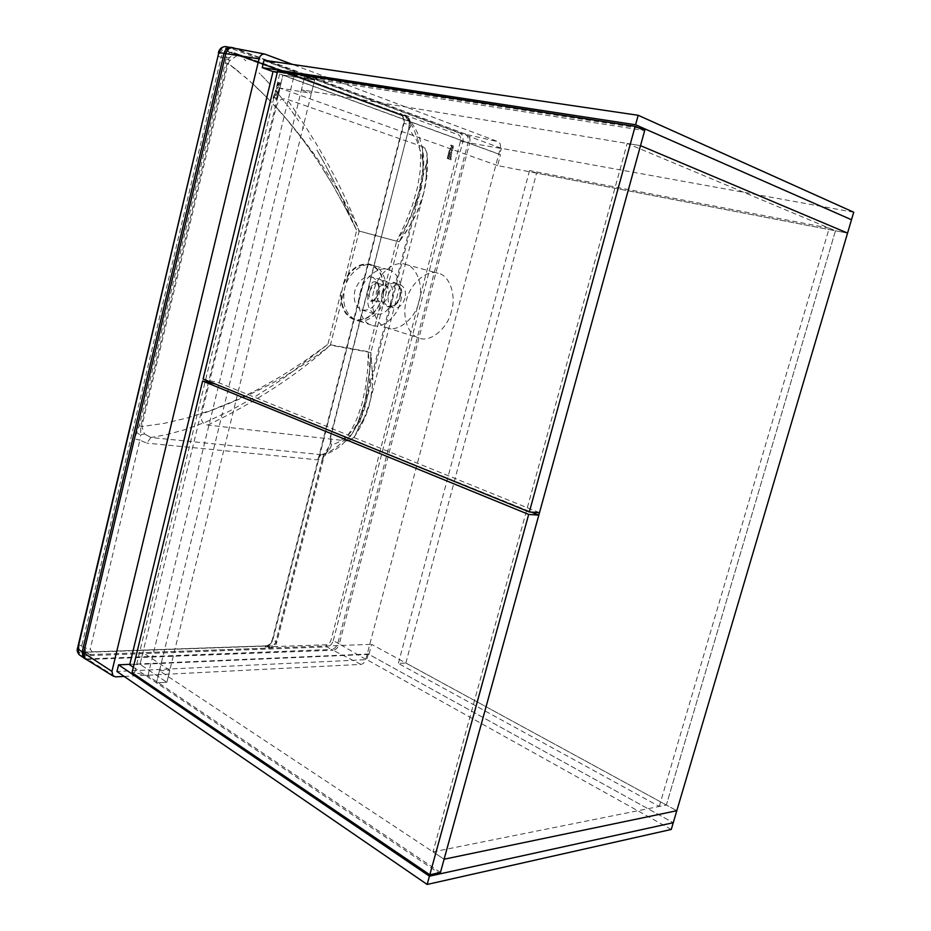 <?xml version="1.0" encoding="UTF-8"?>
<svg xmlns="http://www.w3.org/2000/svg" width="931" height="931" viewBox="0 0 931 931"><rect width="100%" height="100%" fill="white"/><g stroke="black" fill="none" stroke-linecap="round" stroke-linejoin="round"><path stroke-width="0.7" stroke-dasharray="4.66 3.49" d="M275.89 90.784L275.285 91.925L275.902 90.784M133.354 667.271L156.478 682.842L304.751 76.354L277.391 72.118M276.74 86.56L277.031 88.538L278.497 86.851L276.705 89.737L276.74 86.56L276.716 89.737L278.497 86.862L277.031 88.538L276.751 86.56M279.591 90.191L277.182 99.524L276.356 99.373L279.219 87.817L279.591 90.191L279.219 87.817L276.356 99.373L277.182 99.524L279.603 90.191M276.728 90.435L277.368 92.274L276.6 94.043L275.646 94.357L275.134 92.553L275.646 94.357L276.612 94.054L277.368 92.274L276.728 90.447M274.796 94.834C274.424 93.728 273.807 95.043 272.923 98.791L272.911 98.791C273.795 95.043 274.424 93.728 274.785 94.834L275.134 95.823L276.635 94.939L274.878 97.743L275.913 97.918L275.588 99.268L275.913 97.918L274.878 97.743L276.635 94.95L275.134 95.823L274.785 94.834M280.15 82.824L281.069 82.975L279.94 87.642L279.253 86.548L280.15 82.824L281.069 82.975M277.822 83.778L277.322 85.431L278.264 82.522L279.463 82.719L278.02 86.176L277.997 83.802L276.984 85.547L278.253 82.522L279.463 82.719L278.02 86.176L277.81 83.778M273.062 71.454L282.954 75.074L140.022 664.35L129.688 664.804M159.422 670.785L169.803 670.285L166.858 682.26L140.022 664.35L166.858 682.26L156.478 682.842L166.858 682.26L314.655 80.019L304.751 76.354L301.469 89.76L640.516 145.655L627.157 143.455L433.008 851.888L444.087 859.22L159.422 670.785L156.478 682.842L438.617 872.871M497.608 165.602L279.8 88.084L282.954 75.074L314.655 80.019L282.954 75.074L500.494 154.651L497.608 165.602L847.559 233.087L835.468 230.76L666.352 805.024L405.858 663.035L398.352 663.419L659.276 806.444L666.352 805.024L676.802 810.726L371.585 644.345L368.944 654.377L673.264 822.713L368.269 654.004L129.805 664.327M273.854 96.661L273.644 97.522L273.854 96.661M273.644 97.522L274.494 97.674L273.644 97.522M274.598 97.22L274.377 96.149L274.598 97.22M281.081 82.975L279.952 87.642L279.253 86.548L280.161 82.836M276.716 91.773L276.949 92.413L276.111 91.669L276.775 91.785M278.997 83.965L278.846 84.57L278.311 83.848L278.997 83.965M278.311 83.848L278.171 84.453L278.322 83.848M368.944 654.377L140.022 664.35L142.874 652.619L371.585 644.345M169.803 670.285L142.874 652.619M659.276 806.444L829.218 228.142L835.468 230.76L666.352 805.024L433.008 851.888M829.218 228.142L529.53 170.571L536.582 173.119L835.468 230.76L627.157 143.455M529.53 170.571L398.352 663.419M405.858 663.035L536.582 173.119M853.727 212.233L501.355 148.343L264.043 60.224M273.027 71.606L499.738 154.511L501.355 148.343M500.494 154.651L499.738 154.511M539.48 512.69L219.239 382.909L203.109 379.045M205.693 379.429L280.103 72.234L277.578 71.303M280.103 72.234L293.987 75.981L644.683 130.538M219.239 382.909L293.987 75.981M215.096 383.933L531.403 512.108M440.444 872.475L147.913 675.766L134.681 672.543L132.039 672.671M134.681 672.543L205.216 381.396M147.913 675.766L218.762 384.875M368.269 654.004L366.791 659.637L116.969 671.495M671.274 829.451L366.791 659.637M638.922 128.013L304.751 76.354L314.655 80.019L311.396 93.333L279.8 88.084M301.469 89.76L311.396 93.333M451.302 152.219L451.826 152.824L450.569 152.381L449.906 153.766L450.569 155.465L451.71 154.406L451.814 152.812L451.186 155.279L449.941 154.837L449.917 153.766L451.302 152.219M373.796 291.042C369.2 305.787 375.763 325.094 386.574 327.607C397.444 332.984 415.726 318.367 419.043 301.388C423.908 286.294 416.762 266.196 405.369 264.346C394.604 259.819 376.985 274.424 373.796 291.042M451.5 310.966C448.032 328.294 429.656 343.33 418.845 337.93C408.069 335.451 401.657 315.807 406.393 300.725C409.733 283.757 427.48 268.745 438.175 273.295C449.557 275.099 456.504 295.558 451.5 310.966M385.003 285.13L385.283 285.2C388.495 286.701 389.472 290.076 388.239 295.325C386.9 300.213 384.584 302.563 381.326 302.377L380.919 302.272C377.195 300.608 375.682 297.117 376.38 291.81C378.207 286.981 381.082 284.758 385.003 285.13L376.624 283.187C381.803 284.549 377.474 302.016 372.388 300.399L371.969 300.271C366.477 298.735 370.817 281.325 376.264 283.082L376.624 283.187M370.794 301.085C376.764 304.146 382.327 283.722 376.019 281.942C369.735 278.963 364.207 299.142 370.794 301.085L371.969 300.271M405.02 298.176C402.483 305.415 398.561 308.627 393.266 307.824C388.809 305.636 387.215 301.167 388.495 294.394C390.997 287.225 394.872 284.002 400.132 284.7C404.682 286.829 406.323 291.322 405.02 298.176M371.737 276.996C378.382 280.091 380.791 286.515 378.975 296.267C375.298 306.683 369.572 311.245 361.798 309.953C355.374 306.753 353.047 300.376 354.827 290.821C358.423 280.545 364.056 275.937 371.737 276.996L385.341 280.906C391.963 284.013 394.348 290.484 392.51 300.329C388.786 310.838 383.048 315.458 375.274 314.178C368.862 310.966 366.558 304.542 368.373 294.894C372.004 284.525 377.66 279.859 385.341 280.906M360.134 293.044C362.927 278.346 378.696 265.51 388.262 269.653C398.305 271.421 404.578 288.947 400.353 302.098C397.456 317.099 381.14 329.946 371.481 325.094C361.915 322.789 356.131 305.915 360.134 293.044M423.803 192.694L416.669 213.234L406.37 231.516L399.236 241.874L411.781 222.684L417.379 211.663L421.673 200.351L423.803 192.694L426.247 177.03L427.003 153.417C426.328 149.763 424.815 147.505 422.441 146.621L423.046 168.15L419.159 191.216L410.967 216.481L399.236 241.874L384.98 297.489C389.135 284.479 382.792 267.092 372.737 265.323C363.171 261.192 347.449 273.842 344.726 288.401C341.782 304.193 345.61 314.794 356.201 320.183C365.871 325.012 382.141 312.351 384.98 297.489L370.852 352.558L370.41 365.22L365.045 401.785L357.236 424.396L352.593 433.066L347.019 440.933L207.718 425.048C202.481 424.152 200.468 420.463 201.69 413.958L276.158 107.053C278.171 100.339 281.79 97.732 287.027 99.256L422.441 146.621C427.259 150.124 428.504 155.942 426.177 164.077L358.435 427.713C356.62 435.592 352.826 440.002 347.019 440.933L353.664 437.686L364.207 417.914L370.038 401.61L371.981 391.381L372.831 380.185L370.852 352.558L372.831 380.185M451.337 148.913L451.582 151.718L452.85 149.437L451.803 150.729L451.337 148.913L451.814 150.729L452.862 149.449L451.582 151.718L451.337 148.913M450.371 149.286L449.114 150.822L447.264 158.491L447.986 158.747L450.371 149.286L449.114 150.822L447.264 158.491L447.986 158.747L450.383 149.286M448.917 157.898L448.637 158.992L450.953 159.795C451.768 156.757 451.803 155.547 451.07 156.175L450.395 156.734L449.545 155.465L449.813 158.212L448.917 157.898L449.824 158.212L449.557 155.465L450.395 156.734L451.081 156.175C451.814 155.547 451.768 156.757 450.965 159.795L448.649 158.992L448.928 157.898M453.06 148.623L453.281 145.923L452.245 145.55L451.977 148.634L452.966 146.947L453.06 148.623L453.281 145.923L452.245 145.55L451.977 148.634L452.978 146.947L453.071 148.623M450.86 148.366L451.64 145.341L450.848 145.05L449.859 148.855L450.86 148.366L451.651 145.341L450.848 145.05L449.871 148.855L450.86 148.366M124.137 676.418L360.902 664.397C363.171 663.978 364.812 662.302 365.813 659.381L500.261 148.32C500.89 145.05 500.215 142.85 498.236 141.733L292.555 64.425M276.158 107.053C313.41 149.076 341.095 190.401 359.215 231.039C343.213 188.644 319.158 144.712 287.027 99.256M423.046 168.15L422.441 146.621M399.352 241.653L410.967 216.481L419.159 191.216M207.718 425.048C255.28 402.308 296.174 375.682 330.377 345.18C295.15 373.238 252.254 396.164 201.69 413.958M352.593 433.066L357.236 424.396L365.045 401.785L370.41 365.22L370.852 352.989M364.207 417.914L360.169 425.164M372.691 383.805L370.422 399.981L366.465 412.782M426.177 164.077L426.247 177.03M229.352 57.652L226.093 57.931C226.92 54.149 229.003 52.276 232.308 52.299L227.501 51.601C224.313 51.705 222.206 53.567 221.171 57.198L226.093 57.931L225.372 62.796L139.266 425.653L136.741 432.636L140.569 434.998L140.86 426.235L227.083 63.157L229.352 57.652L234.403 54.114L238.895 54.813L405.043 116.061L408.127 117.888L410.234 122.927L409.268 128.664L410.548 126.581C411.176 123.648 410.373 120.983 408.127 118.574L405.555 116.654L413.387 127.954L418.741 142.373L420.591 155.221L420.265 170.42L417.6 186.852L412.549 204.785L405.462 223.103L396.664 241.21L406.731 225.127L419.09 196.045L422.721 176.715L422.953 164.554L421.755 155L416.774 140.43L408.767 128.734L409.128 124.405L403.996 123.497L272.771 639.865L275.948 641.715C274.738 645.288 272.655 647.324 269.687 647.813L266.522 645.939L86.257 652.189L89.353 654.307L86.118 653.178L84.884 647.801L81.788 645.695L221.171 57.198L218.378 56.442L219.181 53.009C220.356 49.494 222.404 48.063 225.349 48.726L228.025 49.704C223.428 48.68 220.216 50.914 218.378 56.442M408.127 117.888L406.137 116.2C408.465 117.562 409.465 120.297 409.128 124.405L410.257 123.416M407.406 117.888L406.114 116.131L404.252 115.409L405.555 116.654L239.395 55.453L240.314 56.186L237.393 55.371L229.748 60.736L228.095 63.389L248.205 79.705L266.406 96.987L285.573 117.946L302.843 139.638L318.006 161.272L331.913 183.605L344.761 206.659L356.643 230.376L335.474 184.35M240.966 56.71L240.314 56.186M243.992 59.188L245.202 60.212L243.992 59.188M245.819 60.736L245.202 60.212M260.214 74.084L259.051 72.921M263.426 77.343L261.076 74.946M264.916 78.902L263.741 77.669M268.093 82.289L265.766 79.798M269.559 83.906L268.384 82.615M275.297 90.412L277.217 92.681L275.297 90.412M278.346 94.031L277.217 92.681M278.904 94.694L282.78 99.489L278.904 94.694M283.897 100.897L282.78 99.489M286.096 103.713L284.991 102.294M288.261 106.565L287.167 105.133M290.402 109.439L289.332 107.984M294.685 115.351L291.38 110.754M298.618 120.983L296.756 118.284M303.622 128.455L302.703 127.047M310.209 138.824L309.639 137.893M311.094 140.255L310.745 139.673M316.912 149.972L317.262 150.589L316.912 149.972M317.902 151.672L317.262 150.589M318.065 151.962L323.907 162.32L318.065 151.962M324.698 163.763L323.907 162.32M325.489 165.218L333.496 180.428L325.489 165.218M334.299 182.034L333.496 180.428M336.324 186.049L336.626 186.677M336.894 187.212L347.17 208.823M347.845 210.301L356.084 229.061M356.189 229.305L346.937 210.825M341.677 291.81L356.643 230.376L396.664 241.21L368.362 351.709L367.536 370.736L365.406 387.89L362.136 403.181L357.713 416.809C349.777 436.139 338.954 448.335 325.233 453.397L321.009 454.84L322.545 454.794C326.653 453.362 329.667 450.162 331.564 445.181L338.128 442.376L347.763 435.557L354.827 427.457L360.25 418.24L364.161 408.709L367.454 396.49L369.304 383.013L369.584 368.99L368.362 351.709L327.887 344.319L303.971 361.507L280.813 376.415L257.003 389.88L233.53 401.238L211.023 410.315L186.875 418.054L163.926 423.407L141.826 426.538L144.456 433.904L150.95 437.512L167.266 434.498L185.548 429.482L206.193 421.894L229.084 411.293L252.266 398.445L275.751 383.502L289.052 374.25L327.887 344.319L341.142 291.764C340.083 307.172 344.866 316.645 355.514 320.194C366.674 321.055 375.309 314.562 381.419 300.736L383.165 292.741C384.41 278.055 379.929 268.722 369.712 264.753C358.679 263.426 350.021 269.734 343.725 283.711L341.677 291.81C340.63 306.904 345.32 316.191 355.758 319.67C366.698 320.52 375.17 314.166 381.151 300.597M346.658 210.29L334.66 188.33M334.566 188.178L334.078 187.329M333.973 187.131L333.054 185.56M332.972 185.42L332.472 184.559M331.657 183.174L327.921 176.937M326.862 175.203L322.301 167.894M320.276 164.764L314.503 156.047M312.828 153.603L306.683 144.875M304.903 142.431L297.804 133.017M295.639 130.247L294.522 128.827M293.765 127.884L292.974 126.895M291.694 125.324L287.586 120.332M285.573 117.946L284.269 116.433M283.036 115.002L281.79 113.57M280.406 111.999L278.369 109.707M277.077 108.287L269.734 100.408M268.431 99.058L258.411 89.097M258.131 88.829L257.387 88.119M256.06 86.862L250.02 81.323M247.076 78.716L244.934 76.866M238.918 71.827L236.427 69.802M235.473 69.045L234.531 68.312M234.193 68.044L229.026 64.088M228.805 63.925L225.372 62.796M136.741 432.636L134.448 438.804L139.883 440.188L140.569 434.998L144.456 433.904L150.95 437.512L322.533 454.794C326.653 453.362 329.667 450.162 331.564 445.181L330.668 437.209L408.767 128.734M410.548 126.581L410.106 125.348L409.105 125.662M234.403 54.114L233.867 52.636L237.393 55.371L239.395 55.453L238.103 54.114L227.501 51.601L401.133 115.339L405.602 115.968M237.393 55.371L229.748 60.736L228.456 59.386L225.989 59.316M229.748 60.736L228.095 63.389L141.826 426.538L139.266 425.653M150.95 437.512L146.761 443.098L139.883 440.188L90.226 649.116L92.274 652.107L272.632 645.846L275.518 643.03L322.429 458.68L316.866 459.774L146.761 443.098M321.009 454.84L316.866 459.774M331.343 440.957L327.223 451.547L322.429 458.68L323.557 458.587L327.223 451.547L322.533 454.794C345.296 450.813 363.497 420.265 366.849 399.259L419.09 196.045C421.918 188.586 423.477 176.087 423.78 158.549C422.15 141.431 416.937 128.106 408.127 118.574L410.234 122.927C410.362 120.402 409.233 118.237 406.835 116.445L234.926 53.009M79.123 645.043C78.425 650.152 80.322 652.899 84.814 653.283L82.033 653.376C79.158 653.131 77.948 651.386 78.402 648.127L79.123 645.043L81.788 645.695L83.034 651.06L86.118 653.178L90.412 654.551L270.781 648.023C273.761 647.522 275.739 645.718 276.705 642.623L275.948 641.715L322.708 457.971L323.557 458.587L276.705 642.623L275.518 643.03M322.708 457.971C324.57 450.441 332.379 446.368 330.249 437.186L330.668 437.209M451.07 157.874L450.872 157.292L450.162 158.328L450.883 158.584L450.162 158.328L450.872 157.281L451.07 157.874M450.278 153.72L450.464 154.302L450.278 153.72M452.187 147.645L452.117 146.633L452.187 147.645M376.019 281.942L376.531 283.152C378.975 283.641 379.057 288.144 376.776 296.675C373.692 300.422 372.225 301.667 372.388 300.399L381.326 302.377M400.132 296.733C401.412 289.902 399.783 285.421 395.221 283.292C389.961 282.582 386.086 285.794 383.595 292.951C382.327 299.689 383.921 304.158 388.39 306.334C393.685 307.137 397.595 303.937 400.132 296.733M382.175 292.578C386.062 276.135 404.717 280.697 400.132 296.686C396.431 312.839 377.695 308.848 382.175 292.578M403.996 123.718C404.892 118.633 403.682 115.188 400.365 113.373L458.471 134.832C460.391 135.903 461.078 137.986 460.508 141.081L331.052 640.051C330.109 642.821 328.527 644.392 326.327 644.764L265.056 646.917C268.815 646.3 271.456 643.728 272.992 639.201L403.996 123.497C404.706 119.482 403.751 116.759 401.133 115.339L400.365 113.373M383.165 292.741L383.467 292.718C384.736 277.741 380.174 268.221 369.758 264.171C358.493 262.798 349.649 269.245 343.225 283.501L343.725 283.711M370.852 352.558L330.377 345.18L359.215 231.039L399.236 241.874M500.261 148.32L469.713 142.955C470.481 138.835 469.585 136.066 467.036 134.634L498.236 141.733M365.813 659.381L339.303 643.973L469.713 142.955L462.823 141.71C463.58 137.579 462.684 134.797 460.112 133.366L465.349 134.297C467.909 135.728 468.805 138.521 468.049 142.664L337.848 643.146C336.58 646.847 334.485 648.954 331.541 649.466L326.99 646.882L82.626 655.89L87.049 658.95L84.593 658.461M360.902 664.397L333.042 650.257C335.963 649.757 338.046 647.662 339.303 643.973L333.275 640.598C332.018 644.287 329.923 646.382 326.99 646.882L326.327 644.764M86.28 659.532L333.042 650.257L331.541 649.466L87.049 658.95L115.677 676.849M265.486 54.254L233.495 47.76M231.482 47.4L467.036 134.634L234.007 47.923L227.036 46.887L460.112 133.366L458.471 134.832M225.349 48.726L227.036 46.887L226.221 46.655M80.171 655.389L82.626 655.89L82.033 653.376M460.508 141.081L462.823 141.71L333.275 640.598L331.052 640.051M134.448 438.804L84.884 647.801L90.226 649.116M265.056 646.917L265.987 645.835L85.733 652.061L83.034 651.06L86.257 652.189L84.814 653.283M228.025 49.704L228.572 51.833L400.947 115.281C402.658 114.978 403.507 117.713 403.495 123.474L272.399 639.411C270.979 643.321 268.85 645.462 265.987 645.835L266.522 645.939C269.478 645.462 271.561 643.426 272.771 639.865L272.992 639.201M330.249 437.186L408.709 129.095M403.879 115.293L237.731 53.998M335.195 183.803L334.869 183.163M77.482 648.465L78.402 648.127M218.401 52.613L219.181 53.009M272.632 645.846L270.781 648.023L90.412 654.551L92.274 652.107M386.574 327.607L418.845 337.93M400.132 284.7L395.221 283.292C397.409 285.014 401.11 284.141 399.841 296.628C395.698 306.415 393.918 304.914 393.033 305.892L388.378 306.334L393.266 307.824M388.262 269.653L372.749 265.323M361.787 309.953L375.274 314.178M353.664 437.686C362.508 424.745 368.106 412.177 370.422 399.981L422.616 197.221C426.945 182.045 428.411 167.44 427.003 153.417M371.481 325.094L356.189 320.183M405.369 264.346L438.187 273.295"/><path stroke-width="1.4" d="M277.391 72.118L273.062 71.454L129.688 664.804L133.354 667.271M438.617 872.871L440.06 873.848L645.113 128.967L638.922 128.013M440.06 873.848L673.264 822.713L676.802 810.726L444.087 859.22L676.802 810.726L847.559 233.087L640.516 145.655L847.559 233.087L853.727 212.233L638.189 115.293L635.582 124.777L851.504 219.751L645.113 128.967M273.027 71.606L262.251 67.66L264.043 60.224L638.189 115.293M262.251 67.66L635.582 124.777M529.355 511.969L539.48 512.69L644.683 130.538L635.151 126.36L277.578 71.303L203.109 379.045L529.355 511.969L635.151 126.36M531.403 512.108L538.816 515.122L528.68 514.424L202.621 381.023L215.096 383.933M538.816 515.122L440.444 872.475L429.819 874.791L528.68 514.424M202.621 381.023L132.039 672.671L429.819 874.791M129.805 664.327L118.574 664.815L429.435 876.176L673.264 822.713L671.274 829.451L427.166 884.45L429.435 876.176M427.166 884.45L116.969 671.495L118.574 664.815M292.555 64.425L264.625 54.033C261.867 53.986 260.005 55.581 259.051 58.828L111.953 671.367L113.07 676.022L115.677 676.849L124.137 676.418M111.953 671.367L83.685 652.934L85.163 658.834L86.28 659.532M259.051 58.828L225.814 53.637L83.685 652.934L77.773 648.884L218.82 52.613L224.057 53.381C225.174 49.459 227.455 47.434 230.888 47.306L231.482 47.4M233.495 47.76L232.901 47.644C229.363 47.574 227.001 49.576 225.814 53.637L224.057 53.381L82.196 651.933L83.522 657.717L113.07 676.022M226.221 46.655L225.628 46.573C222.195 46.69 219.925 48.703 218.82 52.613L77.482 648.465C76.761 650.152 77.308 652.212 79.1 654.656L80.171 655.389M77.482 648.465L79.1 654.656L84.593 658.461M218.401 52.613C219.495 48.68 221.904 46.666 225.628 46.573L264.625 54.033"/></g></svg>
